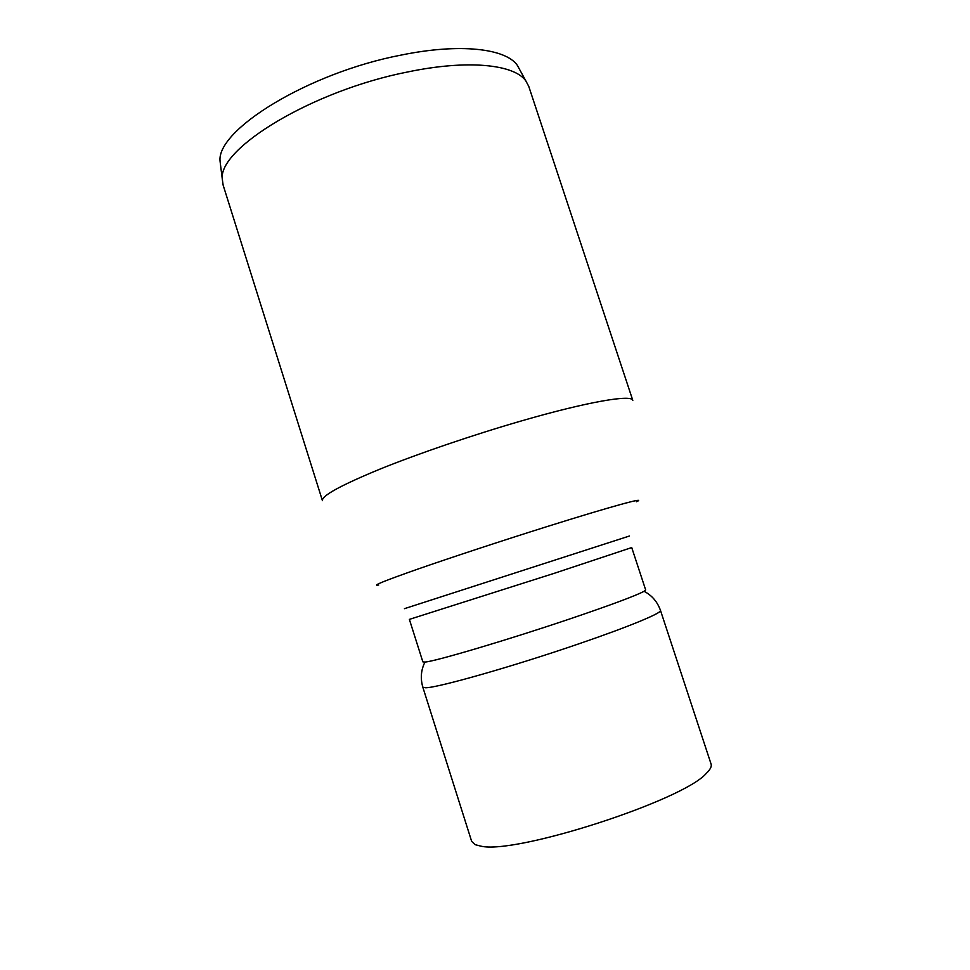 <?xml version="1.0" encoding="UTF-8"?>
<svg xmlns="http://www.w3.org/2000/svg" width="970" height="970" viewBox="0 0 970 970"><rect width="100%" height="100%" fill="white"/><g stroke="black" fill="none" stroke-linecap="round" stroke-linejoin="round"><path stroke-width="1.45" d="M422.823 687.184L425.442 687.754C436.391 688.203 513.336 666.402 579.684 643.534C629.797 626.39 662.255 612.822 660.485 610.421L711.083 764.069C711.871 766.421 710.307 769.501 706.39 773.296C683.571 800.395 515.228 854.764 480.865 846.143L475.154 844.676L471.662 841.39L422.823 687.184C420.277 678.345 420.992 669.967 424.969 662.061L422.859 661.879L409.376 619.381L554.234 573.318L631.725 547.565L645.656 589.918L644.056 591.3C635.811 595.738 610.833 605.025 569.123 619.163C507.177 640.079 435.651 661.249 425.321 662.025L424.969 662.061M407.703 71.962C467.928 59.352 514.342 64.396 525.849 80.91L528.759 86.378L632.804 400.404C632.101 394.22 587.844 401.653 521.326 420.944C472.826 434.972 417.84 453.754 379.428 469.334C340.543 485.424 321.543 495.864 322.428 500.653L223.124 185.1L222.275 178.953C218.42 148.301 312.631 90.549 407.703 71.962M220.796 167.119L220.069 161.299C216.201 130.138 308.072 72.871 401.071 55.096C459.986 42.983 505.697 48.5 517.313 65.293L520.126 70.434M404.441 608.675L629.481 535.998M378.724 585.007C371.061 586.268 383.902 581.03 417.258 569.293C450.407 557.738 501.732 540.823 546.425 526.783C611.282 506.376 648.312 496.349 636.49 501.757M220.069 161.299L222.275 178.953M517.313 65.293L525.849 80.91M660.485 610.421C657.393 601.764 651.913 595.386 644.056 591.3"/></g></svg>
